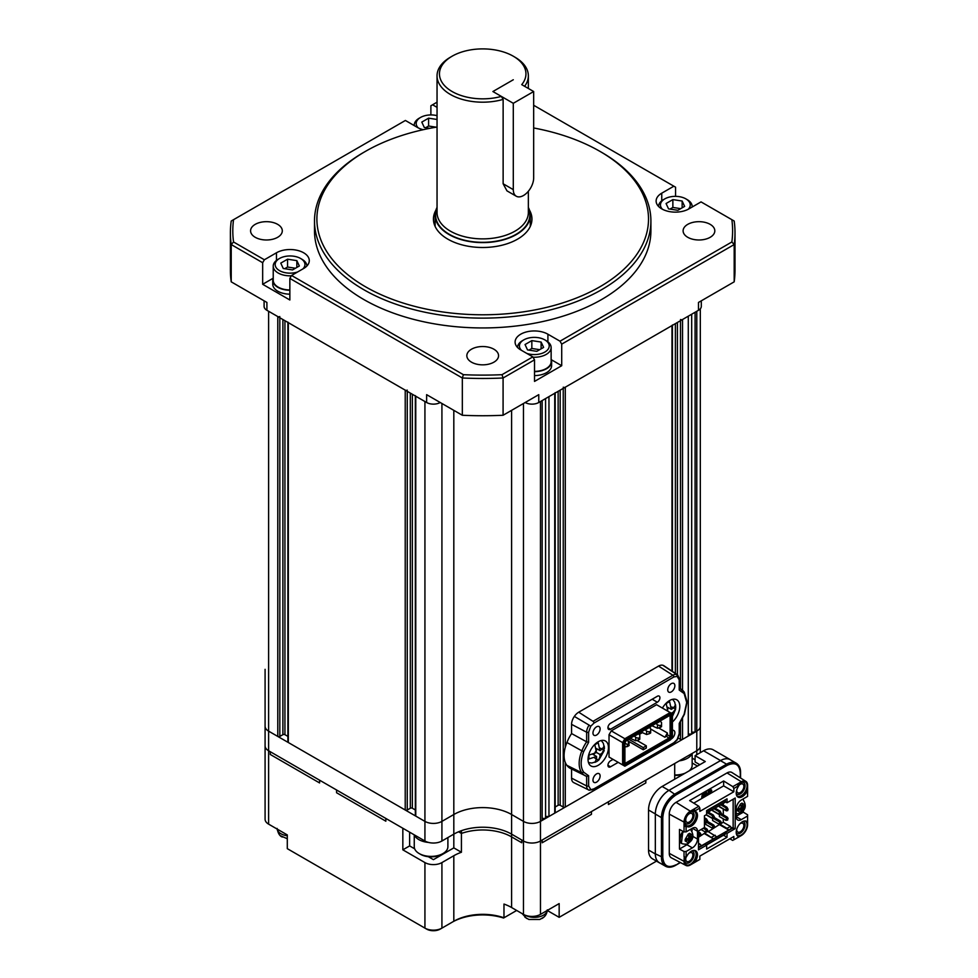 <?xml version="1.0" encoding="UTF-8"?>
<svg xmlns="http://www.w3.org/2000/svg" width="978" height="978" viewBox="0 0 978 978"><rect width="100%" height="100%" fill="white"/><g stroke="black" fill="none" stroke-linecap="round" stroke-linejoin="round"><path stroke-width="1.47" d="M265.087 669.331L265.087 726.226A12.017 6.932 0 0 0 268.608 731.141L277.789 736.434A1.443 0.831 0 0 0 279.83 736.434L282.887 734.674A1.443 0.831 180 0 1 284.928 734.674L287.899 736.385M279.83 316.566A1.443 0.831 180 0 1 277.789 316.566L268.608 311.273L268.608 731.141L424.929 821.386A12.017 6.932 0 0 0 441.922 821.386L453.816 814.515A40.844 23.582 180 0 1 511.592 814.515L523.474 821.386A12.017 6.932 0 0 0 540.467 821.386L696.788 731.141L695.089 732.119L695.089 312.251L696.788 311.273L696.788 731.141A12.017 6.932 0 0 0 700.309 726.226L700.309 752.644M407.264 390.136A1.443 0.831 180 0 1 405.222 390.136L288.327 322.654A1.443 0.831 180 0 1 287.899 322.068M287.899 322.41L287.899 741.923A1.443 0.831 0 0 0 288.327 742.522L405.222 810.004A1.443 0.831 0 0 0 407.264 810.004L410.32 808.244A1.443 0.831 180 0 1 412.361 808.244L415.332 809.955M415.332 395.98L415.332 815.505A1.443 0.831 0 0 0 415.76 816.092L424.929 821.386L424.929 401.518L415.76 396.224A1.443 0.831 180 0 1 415.332 395.638M265.087 710.541L265.087 745.847A12.017 6.932 0 0 0 268.608 750.762L424.929 841.007L424.929 821.386A12.017 6.932 0 0 0 441.922 821.386L453.816 814.515A40.844 23.582 180 0 1 511.592 814.515L523.474 821.386A12.017 6.932 0 0 0 540.467 821.386L540.467 401.518L542.167 400.54L542.167 820.408L540.467 821.386L540.467 841.007L696.788 750.762A12.017 6.932 0 0 0 700.309 745.847M545.565 398.584L545.565 818.439L542.167 818.439M555.162 392.691A1.443 0.831 180 0 1 554.746 393.278L548.964 396.616L548.964 816.483L545.565 816.483M554.746 393.278L554.746 813.146L548.964 816.483M554.746 813.146A1.443 0.831 0 0 0 555.162 812.559L555.162 393.034M555.162 807.021L558.145 805.297A1.443 0.831 180 0 1 560.186 805.297L563.242 807.07A1.443 0.831 0 0 0 565.284 807.07L671.984 745.456A1.443 0.831 0 0 0 672.399 744.869L672.399 744.05M672.399 325.002A1.443 0.831 180 0 1 671.984 325.588L565.284 387.202A1.443 0.831 180 0 1 563.242 387.202M678.304 738.121L680.48 739.38A1.443 0.831 0 0 0 682.522 739.38L688.292 736.043L688.292 316.175L682.522 319.513A1.443 0.831 180 0 1 680.48 319.513M691.69 314.219L691.69 734.075L688.292 734.075M691.69 732.119L695.089 732.119M365.466 286.75A165.808 95.722 0 0 0 599.942 286.75A165.808 95.722 0 0 0 599.942 151.37L601.641 152.348A168.204 97.115 180 0 1 650.908 221.016A168.204 97.115 180 0 1 547.069 310.735A168.204 97.115 180 0 1 363.767 289.684A168.204 97.115 180 0 1 314.5 221.016A168.204 97.115 180 0 1 363.755 152.348L365.454 151.37A165.808 95.722 0 0 0 365.466 286.75M675.553 196.346L675.553 187.177L673.854 186.199L661.751 193.179A19.218 11.1 0 0 0 656.128 201.028A19.218 11.1 0 0 0 661.751 208.876A19.218 11.1 0 0 0 688.94 208.876L701.043 201.896L731.862 219.683A249.903 144.279 0 0 1 731.862 241.982L734.185 244.561L561.714 344.134L560.015 341.188L731.862 241.982M435.124 223.461A49.255 28.435 0 0 0 434.513 224.94M435.907 210.184A49.255 28.435 0 0 0 433.437 219.06A49.255 28.435 0 0 0 447.863 239.17A49.255 28.435 0 0 0 501.555 245.331A49.255 28.435 0 0 0 531.959 219.06A49.255 28.435 0 0 0 529.501 210.184M314.5 221.016L314.5 230.832A168.204 97.115 0 0 0 363.767 299.5A168.204 97.115 0 0 0 547.069 320.552A168.204 97.115 0 0 0 650.908 230.832L650.908 221.016M471.482 362.166A15.856 9.157 180 0 1 466.836 355.686A15.856 9.157 180 0 1 476.628 347.227A15.856 9.157 180 0 1 493.914 349.219A15.856 9.157 180 0 1 498.56 355.686A15.856 9.157 180 0 1 488.768 364.146A15.856 9.157 180 0 1 471.482 362.166M687.754 237.299A15.856 9.157 180 0 1 683.109 230.832A15.856 9.157 180 0 1 692.901 222.373A15.856 9.157 180 0 1 710.175 224.353A15.856 9.157 180 0 1 714.82 230.832A15.856 9.157 180 0 1 705.028 239.292A15.856 9.157 180 0 1 687.754 237.299M255.221 237.299A15.856 9.157 180 0 1 250.576 230.832A15.856 9.157 180 0 1 260.368 222.373A15.856 9.157 180 0 1 277.654 224.353A15.856 9.157 180 0 1 282.3 230.832A15.856 9.157 180 0 1 272.507 239.292A15.856 9.157 180 0 1 255.221 237.299M437.044 102.189L430.882 105.758L430.882 114.927M731.862 219.683L734.185 221.028A252.312 145.673 180 0 1 735.004 232.788L735.004 270.075A252.312 145.673 180 0 1 734.185 281.835L698.488 302.447L698.488 310.295A9.609 5.55 0 0 0 701.299 306.371L701.299 300.821M698.488 310.295L538.768 402.508A9.609 5.55 180 0 1 525.174 402.508L525.174 402.508M440.222 402.508L440.222 402.508A9.609 5.55 180 0 1 426.628 402.508L266.908 310.295A9.609 5.55 0 0 1 264.097 306.371L264.097 300.821M266.908 310.295L266.908 302.447L231.224 281.835A252.312 145.673 180 0 1 230.392 270.075L230.392 232.788A252.312 145.673 180 0 1 231.224 221.028L233.546 219.683A249.903 144.279 0 0 0 233.546 241.982L264.366 259.769L262.666 262.715L262.666 284.292L289.855 299.989L289.855 278.412L291.554 275.466L463.401 374.684L462.325 377.985L289.855 278.412M231.224 281.835L231.224 244.561A252.312 145.673 180 0 1 230.392 232.788M735.004 232.788A252.312 145.673 180 0 1 734.185 244.561L734.185 281.835M503.083 415.259A252.312 145.673 180 0 1 462.325 415.259L462.325 377.985A252.312 145.673 180 0 0 503.083 377.985L502.007 374.684L532.827 356.884L534.526 359.831L503.083 377.985L503.083 415.259L538.768 394.66L538.768 402.508M423.156 129.719A19.218 11.1 0 0 1 417.484 127.458L405.393 120.465L233.546 219.683M673.854 186.199L533.67 105.269M291.554 275.466L303.645 268.485A19.218 11.1 0 0 0 309.28 260.637A19.218 11.1 0 0 0 297.41 250.38A19.218 11.1 0 0 0 276.456 252.789L264.366 259.769M463.401 374.684A249.903 144.279 0 0 0 502.007 374.684M560.015 341.188L547.912 334.207A19.218 11.1 0 0 0 526.959 331.799A19.218 11.1 0 0 0 515.1 342.055A19.218 11.1 0 0 0 520.724 349.904L532.827 356.884M437.044 107.36L432.582 104.78M561.714 344.134L561.714 365.711L551.274 359.696M534.526 359.831L534.526 381.408L561.714 365.711M462.325 415.259L426.628 394.66L426.628 402.508M262.666 262.715L231.224 244.561L233.546 241.982M601.641 152.348L599.942 151.37A165.808 95.722 0 0 0 533.67 127.971M437.044 127.03A165.808 95.722 0 0 0 365.454 151.37M530.895 224.94A49.255 28.435 0 0 0 530.284 223.461M273.094 278.265L262.666 284.292M265.087 726.226A12.017 6.932 0 0 0 268.608 731.141L268.608 750.762L270.307 751.74L270.307 754.49L319.586 782.938L319.586 780.187L336.579 789.992L336.579 792.742L385.845 821.19L385.845 818.439L402.838 828.256L402.838 849.833L424.929 862.584A12.017 6.932 0 0 0 441.922 862.584L453.816 855.726A40.844 23.582 180 0 1 461.42 852.266L461.42 833.427A40.844 23.582 180 0 1 511.592 836.887L521.775 842.767L521.775 840.029L523.474 841.007A12.017 6.932 0 0 0 540.467 841.007L542.167 840.029L542.167 842.767L591.445 814.319L591.445 811.581L608.438 801.764L608.438 804.515L645.822 782.938L645.822 780.187L674.698 763.512L674.698 779.209L705.285 761.544L695.089 755.664L695.089 761.972L699.82 764.698M424.929 841.007A12.017 6.932 0 0 0 441.922 841.007L453.816 834.136A40.844 23.582 180 0 1 511.592 834.136L523.474 841.007A12.017 6.932 0 0 0 540.467 841.007L540.467 914.381A12.017 6.932 180 0 1 523.474 914.381L511.592 907.523A40.844 23.582 0 0 0 503.976 904.063L503.976 917.792L516.677 910.457M696.788 754.686L696.788 731.141A12.017 6.932 0 0 0 700.309 726.226L700.309 308.828M688.243 209.255A14.902 8.606 0 0 0 685.884 198.876L687.241 199.659A16.822 9.707 180 0 1 692.167 206.517A16.822 9.707 180 0 1 692.143 207.03M687.241 199.659L685.884 198.876A14.902 8.606 0 0 0 664.808 198.876A14.902 8.606 0 0 0 662.448 209.255M682.143 201.028L684.637 206.395L677.84 210.307L668.549 208.876L666.067 203.522L672.864 199.598L682.143 201.028L682.143 207.825M658.524 206.407A16.822 9.707 180 0 1 663.451 199.659L664.808 198.876M669.991 209.096L672.864 207.446L672.864 199.598M672.864 207.446L680.712 208.656M302.899 268.913A14.902 8.606 0 0 0 300.588 258.473A14.902 8.606 0 0 0 279.525 258.473A14.902 8.606 0 0 0 279.525 270.637A14.902 8.606 0 0 0 297.593 271.97M301.945 259.256L300.588 258.473L301.945 259.256A16.822 9.707 180 0 1 306.872 266.004M291.346 275.808A16.822 9.707 180 0 1 278.155 272.996A16.822 9.707 180 0 1 273.229 266.126A16.822 9.707 180 0 1 278.155 259.256L279.525 258.473M273.229 266.126L273.229 280.258A16.822 9.707 0 0 0 278.155 287.116A16.822 9.707 0 0 0 289.855 289.965M296.847 260.637L299.341 265.992L292.544 269.916L283.253 268.485L280.772 263.119L287.569 259.194L296.847 260.637L296.847 267.434M284.696 268.705L287.569 267.043L287.569 259.194M287.569 267.043L295.417 268.253M289.855 294.17A17.298 9.988 180 0 1 277.825 291.236A17.298 9.988 180 0 1 272.752 284.182L272.752 280.258A17.298 9.988 180 0 1 273.229 277.911M289.855 290.246A17.298 9.988 180 0 1 277.825 287.312A17.298 9.988 180 0 1 272.752 280.258M437.044 115.648A14.902 8.606 0 0 0 420.552 117.446A14.902 8.606 0 0 0 418.181 127.837M429.88 128.326L424.281 127.458L421.799 122.091L428.596 118.167L437.044 119.475M414.281 125.6A16.822 9.707 180 0 1 414.256 125.098A16.822 9.707 180 0 1 419.183 118.228L420.552 117.446M425.723 127.678L428.596 126.015L428.596 118.167M428.596 126.015L436.139 127.189M526.775 353.4A14.902 8.606 0 0 0 546.103 351.236A14.902 8.606 0 0 0 544.856 339.892L546.213 340.686A16.822 9.707 180 0 1 551.14 347.545A16.822 9.707 180 0 1 533.022 357.227M534.526 371.383A16.822 9.707 0 0 0 551.14 361.677L551.14 347.545M546.213 340.686L544.856 339.892A14.902 8.606 0 0 0 523.78 339.892A14.902 8.606 0 0 0 521.47 350.332M541.115 342.055L543.609 347.41L536.812 351.334L527.521 349.904L525.039 344.537L531.836 340.613L541.115 342.055L541.115 348.853M517.496 347.434A16.822 9.707 180 0 1 522.423 340.686L523.78 339.892M528.964 350.124L531.836 348.461L531.836 340.613M531.836 348.461L539.685 349.684M551.14 359.342A17.298 9.988 180 0 1 551.616 361.677L551.616 365.601A17.298 9.988 180 0 1 534.526 375.589M551.616 361.677A17.298 9.988 180 0 1 534.526 371.664M442.973 853.549L441.616 854.332A14.902 8.606 180 0 1 435.516 856.459A14.902 8.606 180 0 1 420.552 854.332L419.183 853.549A16.822 9.707 0 0 0 436.09 855.946A16.822 9.707 0 0 0 442.973 853.549A16.822 9.707 0 0 0 447.9 846.679L447.9 837.559M414.256 834.894L414.256 846.679A16.822 9.707 0 0 0 419.183 853.549M414.244 834.833A17.298 9.988 0 0 0 428.498 842.425M684.062 773.806A14.902 8.606 180 0 1 679.783 775.041A14.902 8.606 180 0 1 674.698 775.42M674.698 774.955A16.822 9.707 0 0 0 680.358 774.527A16.822 9.707 0 0 0 685.309 773.085M688.903 771.006A16.822 9.707 0 0 0 692.167 765.261L692.167 753.463M679.307 760.86A17.298 9.988 0 0 0 680.505 760.664A17.298 9.988 0 0 0 692.192 753.415M670.932 739.172A5.049 2.91 120 0 0 674.869 732.803A5.049 2.91 120 0 0 673.83 730.493A5.049 2.91 120 0 0 672.412 730.309M592.974 732.999A5.049 2.91 120 0 0 594.025 735.309A5.049 2.91 120 0 0 597.913 733.952A5.049 2.91 120 0 0 600.113 728.879A5.049 2.91 120 0 0 599.062 726.568A5.049 2.91 120 0 0 595.174 727.925A5.049 2.91 120 0 0 592.974 732.999M592.974 780.089A5.049 2.91 120 0 0 594.013 782.4A5.049 2.91 120 0 0 597.913 781.043A5.049 2.91 120 0 0 600.113 775.97A5.049 2.91 120 0 0 599.062 773.659A5.049 2.91 120 0 0 595.174 775.004A5.049 2.91 120 0 0 592.974 780.089M667.73 689.832A5.049 2.91 120 0 0 668.781 692.143A5.049 2.91 120 0 0 672.668 690.798A5.049 2.91 120 0 0 674.869 685.712A5.049 2.91 120 0 0 673.83 683.402A5.049 2.91 120 0 0 669.942 684.759A5.049 2.91 120 0 0 667.73 689.832M593.988 723.072A1.443 0.831 -120 0 0 593.023 721.336L672.888 675.236A1.443 0.831 60 0 1 673.854 676.972L593.988 723.072L590.7 726.275L588.622 732.18L588.622 742.363L583.719 751.52C580.321 760.407 580.321 767.314 583.719 772.241L588.622 775.737L588.622 785.933A1.443 0.831 180 0 1 586.641 785.957A8.545 4.939 120 0 0 588.573 789.967A8.545 4.939 120 0 0 589.123 790.175L593.695 789.49A1.443 0.831 -120 0 0 593.988 788.83L673.854 742.73L677.143 739.527L679.221 733.634L679.221 723.439L684.123 714.282L686.69 702.436L684.123 693.561L679.221 690.065L679.221 679.869A1.443 0.831 0 0 0 679.637 679.282L677.656 674.906A8.545 4.939 120 0 0 676.788 674.514A9.034 5.208 120 0 0 672.888 675.236L658.561 666.091L578.707 712.204A10.098 5.831 -60 0 0 574.355 716.422A9.609 5.55 120 0 0 571.568 724.368L571.568 733.561A27.873 16.088 120 0 0 566.922 742.51A26.43 15.257 120 0 0 564.086 755.566A26.43 15.257 120 0 0 566.922 765.346L581.886 772.791A26.809 15.477 120 0 0 585.394 775.847A26.809 15.477 120 0 0 586.641 776.349L570.553 768.5A27.873 16.088 120 0 1 566.922 765.346M608.438 747.62A14.413 8.325 -60 0 1 602.142 762.131A14.413 8.325 -60 0 1 591.03 765.994A14.413 8.325 -60 0 1 588.047 759.393A14.413 8.325 -60 0 1 594.343 744.881A14.413 8.325 -60 0 1 605.455 741.018A14.413 8.325 -60 0 1 608.438 747.62M662.424 708.084A14.413 8.325 -60 0 1 676.813 699.82A14.413 8.325 -60 0 1 679.796 706.422A14.413 8.325 -60 0 1 672.412 721.996M613.047 759.368L610.504 760.835A3.643 2.103 120 0 0 607.937 765.297A3.643 2.103 120 0 0 608.683 766.972A3.643 2.103 120 0 0 610.504 766.789L607.937 765.297M652.179 699.246L657.338 702.216A3.643 2.103 -60 0 0 659.722 699.001A3.643 2.103 -60 0 0 659.16 696.091A3.643 2.103 -60 0 0 657.338 696.263L610.504 723.304A3.643 2.103 120 0 0 607.937 727.766A3.643 2.103 120 0 0 608.683 729.429A3.643 2.103 120 0 0 610.504 729.258L607.937 727.766M628.658 739.185L643.267 747.62L646.324 745.847L636.947 740.432M658.573 727.913L667.399 733.011L667.399 734.82L670.113 736.385L670.113 716.275L669.221 715.762L670.187 715.199L626.201 740.59L624.918 742.828L624.918 763.586L626.201 764.331L670.187 738.94L671.47 736.715L671.47 715.945L669.221 715.762M667.399 734.82L664.942 737.265L650.676 729.026M667.399 733.011L664.942 737.265M649.93 727.95L650.847 726.373M646.324 745.847L646.324 748.011L643.267 749.771L628.267 741.116M643.267 747.62L643.267 749.771M627.974 740.383L627.974 739.576M671.47 736.715L670.113 736.385L669.221 737.925L625.81 762.999L624.918 762.485M670.187 738.94L666.507 736.361M642.265 732.693L639.233 734.441M671.47 715.945L670.187 715.199M625.81 762.999L626.201 764.331M625.822 739.735L624.856 738.72L622.619 742.595L623.988 742.913L625.822 739.735L670.578 713.903L672.412 714.967L672.412 713.854L670.174 712.559L670.578 713.903M623.988 764.576L622.619 764.906L624.856 766.19L625.822 765.64L623.988 764.576L623.988 742.913M625.822 765.64L670.566 739.796L672.412 736.617L672.412 714.967M609.025 734.747L622.619 742.595L622.619 764.906L609.025 757.058L609.025 734.747L611.262 730.872L656.58 704.71L670.174 712.559L624.856 738.72L611.262 730.872M611.262 758.341L609.025 757.058M658.561 666.091A10.098 5.831 -60 0 1 662.913 665.297L676.788 674.514L677.143 676.373L673.854 676.972M590.7 726.275L589.123 725.126A8.545 4.939 120 0 0 586.641 732.204A1.443 0.831 0 0 0 588.622 732.18M589.269 790.224L573.731 782.62A9.609 5.55 120 0 1 571.568 778.121L586.641 785.957L586.641 776.361L588.622 775.737M589.123 790.175L593.988 788.83M657.338 702.216L610.504 729.258M618.206 762.351L610.504 766.789M684.123 693.561L684.025 691.898A26.809 15.477 120 0 0 681.507 689.417A26.809 15.477 120 0 0 679.637 688.463M679.637 688.17L684.025 691.898M679.27 688.341L679.221 690.065M679.221 679.869L677.143 676.373M574.355 716.422L589.123 725.126M588.622 742.363L586.641 741.813L586.641 732.204L571.568 724.368M583.719 751.52L581.886 750.86A25.367 14.646 120 0 0 579.159 763.402A25.367 14.646 120 0 0 581.886 772.791L583.719 772.241M588.622 785.933L590.7 789.429M677.656 674.906L663.879 665.725A9.609 5.55 120 0 0 662.913 665.297M571.568 733.561L586.641 741.813A26.809 15.477 120 0 0 581.886 750.86L566.922 742.51M571.568 769.001L571.568 778.121M660.101 721.018L661.556 722.546L661.556 724.894L660.187 725.688L657.473 724.894L657.473 728.231L660.187 727.449L660.187 725.688M651.947 725.737L657.473 728.231M656.03 723.378L657.473 724.894M660.358 721.165L656.287 723.524M660.187 727.449L661.556 726.666L661.556 724.894M626.018 740.933L627.888 740.175L629.16 745.517L627.301 746.593L627.301 744.441L624.918 743.133M629.16 743.353L627.301 744.441M624.918 746.899L627.301 746.593M649.233 727.302L650.676 728.818L650.676 731.177L649.319 731.96L646.592 731.177L646.592 734.515L649.319 733.72L649.319 731.96M641.079 732.009L646.592 734.515M645.15 729.649L646.592 731.177M649.49 727.449L645.407 729.808M649.319 733.72L650.676 732.938L650.676 731.177M638.353 733.573L639.795 735.101L639.795 737.449L638.438 738.243L635.724 737.449L635.724 740.786L638.438 740.004L638.438 738.243M630.199 738.292L635.724 740.786M634.282 735.933L635.724 737.449M638.61 733.72L634.539 736.079M638.438 740.004L639.795 739.221L639.795 737.449M671.348 713.243L673.329 712.07L675.615 708.793L675.578 704.894L673.292 708.17L671.287 709.343L669.575 701.568L666.177 703.561L667.888 711.238M672.412 716.471L675.578 709.356L673.866 707.791M667.668 707.265L671.287 709.343M596.861 761.446L598.365 760.334L599.979 756.764L599.954 754.454L601.971 753.268L604.428 748.402L604.221 746.092L601.935 749.368L599.917 750.554L598.218 742.767L594.82 744.771L596.519 752.547L588.927 755.102L588.964 759.001L596.556 756.459L596.58 758.757L594.966 762.339L596.935 761.397L591.91 763.011L588.499 762.608M596.568 759.295L598.842 760.016L604.221 750.566L602.509 748.989M596.299 748.463L599.917 750.554M596.519 752.473L599.954 754.454M593.047 754.429L596.556 756.459M533.67 91.529L513.291 103.301L513.291 189.634A14.413 8.325 120 0 0 516.274 196.223A14.413 8.325 120 0 0 523.474 195.514A14.413 8.325 120 0 0 533.67 177.862L533.67 91.529L521.726 84.634A43.252 24.976 0 0 0 513.291 56.211A43.252 24.976 0 0 0 452.117 56.211L450.418 57.201A45.66 26.357 0 0 0 437.044 75.832L437.044 212.532A45.66 26.357 0 0 0 447.007 228.962A45.66 26.357 0 0 0 450.418 231.163A45.66 26.357 0 0 0 518.389 228.962A45.66 26.357 0 0 0 528.352 212.532L528.352 191.26M437.044 75.832A45.66 26.357 0 0 0 450.418 94.475A45.66 26.357 0 0 0 503.132 99.401L503.132 183.766L506.959 190.857L516.274 196.223M437.044 207.409A47.58 27.47 0 0 0 435.124 215.136A47.58 27.47 0 0 0 449.061 234.561A47.58 27.47 0 0 0 500.907 240.515A47.58 27.47 0 0 0 530.284 215.136A47.58 27.47 0 0 0 528.352 207.409M452.117 56.211A43.252 24.976 0 0 0 452.117 91.529A43.252 24.976 0 0 0 501.347 96.406L503.132 99.401M514.99 57.201L513.291 56.211L514.978 57.201A45.66 26.357 0 0 0 514.978 57.201A45.66 26.357 0 0 1 528.352 75.832A45.66 26.357 0 0 1 524.611 86.296M513.291 103.301L492.9 91.529L513.291 79.756L492.9 91.529L501.347 96.406M270.307 751.74L319.586 780.187L319.586 782.938L270.307 754.49L270.307 751.74M336.579 789.992L385.845 818.439L385.845 821.19L336.579 792.742L336.579 789.992M511.592 410.344L511.592 834.136A40.844 23.582 180 0 0 461.42 830.689L461.42 833.427L458.572 831.789L461.42 833.427A40.844 23.582 180 0 1 511.592 836.887L521.775 842.767L521.775 840.029L511.592 834.136L511.592 907.523M542.167 840.029L591.445 811.581L591.445 814.319L542.167 842.767L542.167 840.029M608.438 801.764L645.822 780.187L645.822 782.938L608.438 804.515L608.438 801.764M730.969 760.15A19.218 11.1 120 0 0 730.187 759.613L713.194 749.808A19.218 11.1 120 0 0 703.585 750.762L695.089 755.664M268.608 824.136A12.017 6.932 180 0 1 265.087 819.234L265.087 745.847A12.017 6.932 0 0 0 268.608 750.762L268.608 824.136L287.3 834.931L287.3 848.659L424.929 928.122A12.017 6.932 0 0 0 441.922 928.122L453.816 921.252A40.844 23.582 180 0 1 503.976 917.792L503.584 918.024A43.252 24.976 0 0 0 452.117 922.23L453.816 921.252L453.816 855.726M428.327 856.704L433.425 859.65L453.816 847.877L453.816 410.344M441.922 862.584L441.922 928.122L440.222 929.1A9.609 5.55 180 0 1 426.628 929.1L424.929 928.122L424.929 862.584M540.467 914.381L559.159 903.599L559.159 917.327L656.495 861.129M730.187 759.613A19.218 11.1 120 0 0 720.578 760.566L668.928 790.383A19.218 11.1 120 0 0 655.333 813.928L655.333 853.953A19.218 11.1 120 0 0 659.319 862.755L652.522 858.831A19.218 11.1 -60 0 1 648.536 850.029L648.536 810.004A19.218 11.1 -60 0 1 662.13 786.459L674.698 779.209M659.319 862.755A19.218 11.1 120 0 0 660.162 863.171M525.357 915.274A12.971 7.494 0 0 0 538.927 916.863A12.971 7.494 0 0 0 547.252 910.469L559.159 917.327M414.672 848.818L409.635 845.909L409.635 832.18M453.816 847.877L461.42 852.266M409.635 845.909L402.838 849.833M689.319 821.972A5.049 2.91 120 0 0 692.607 817.535A5.049 2.91 120 0 0 691.837 813.488A5.049 2.91 120 0 0 689.319 813.733A5.049 2.91 120 0 0 686.018 818.183A5.049 2.91 120 0 0 686.788 822.229A5.049 2.91 120 0 0 689.319 821.972M736.752 789.918A5.049 2.91 120 0 0 737.767 792.791A5.049 2.91 120 0 0 740.285 792.547A5.049 2.91 120 0 0 743.586 788.097A5.049 2.91 120 0 0 742.815 784.063A5.049 2.91 120 0 0 740.285 784.307A5.049 2.91 120 0 0 738.867 785.468M686.043 857.351A5.049 2.91 120 0 0 686.788 861.471A5.049 2.91 120 0 0 689.319 861.215A5.049 2.91 120 0 0 692.607 856.765A5.049 2.91 120 0 0 691.837 852.73A5.049 2.91 120 0 0 689.319 852.975A5.049 2.91 120 0 0 688.83 853.293M736.752 829.161A5.049 2.91 120 0 0 737.767 832.034A5.049 2.91 120 0 0 740.285 831.789A5.049 2.91 120 0 0 743.586 827.339A5.049 2.91 120 0 0 742.815 823.293A5.049 2.91 120 0 0 740.285 823.549A5.049 2.91 120 0 0 739.808 823.855M737.522 796.752A8.655 5 120 0 0 745.627 791.508L746.923 789.601L747.608 789.992L747.571 796.385L747.583 790.028M746.923 789.601L747.608 789.992M738.561 784.723A8.166 4.719 -60 0 1 741.312 782.339L741.312 782.339A8.166 4.719 -60 0 1 747.082 785.676A8.166 4.719 -60 0 1 741.312 795.689A8.166 4.719 -60 0 1 736.764 795.762M736.226 793.635A6.724 3.888 120 0 0 740.285 793.916A6.724 3.888 120 0 0 745.04 785.97A6.724 3.888 120 0 0 740.774 782.681M690.334 811.777L690.334 811.777A8.166 4.719 -60 0 1 696.116 815.114A8.166 4.719 -60 0 1 690.334 825.114A8.166 4.719 -60 0 1 684.551 821.777A8.166 4.719 -60 0 1 690.334 811.777L690.334 811.777M684.576 821.153A6.724 3.888 120 0 0 689.319 823.354A6.724 3.888 120 0 0 694.062 815.395A6.724 3.888 120 0 0 689.796 812.107M692.925 836.422L697.473 839.051A7.213 4.156 -60 0 1 692.375 847.877L686.116 851.496L686.116 857.327L687.033 855.774A8.655 5 -60 0 1 691.348 851.215A8.655 5 -60 0 1 695.676 850.787A8.655 5 -60 0 1 695.676 860.774L694.906 862.119L693.842 861.594L694.661 860.188A8.655 5 120 0 0 695.138 850.542M693.903 850.383A8.166 4.719 -60 0 1 695.798 856.716A8.166 4.719 -60 0 1 690.334 864.356A8.166 4.719 -60 0 1 684.551 861.019A8.166 4.719 -60 0 1 685.248 857.449M684.576 860.383A6.724 3.888 120 0 0 689.319 862.584A6.724 3.888 120 0 0 693.891 855.933A6.724 3.888 120 0 0 691.788 850.97M694.906 862.119L699.845 859.417L699.845 856.117L733.83 836.496L733.83 839.809L738.891 836.887L737.999 836.337A8.655 5 -60 0 1 736.678 829.405A8.655 5 -60 0 1 742.326 821.777A8.655 5 -60 0 1 746.654 821.349L747.424 821.801M747.571 816.007L747.571 821.85L747.608 814.808L747.571 816.007L741.312 819.625A7.213 4.156 -60 0 1 737.705 819.98A7.213 4.156 -60 0 1 736.214 816.679L736.214 808.83A7.213 4.156 -60 0 1 741.312 800.004L747.571 796.385M744.881 820.945A8.166 4.719 -60 0 1 746.764 827.29A8.166 4.719 -60 0 1 741.312 834.931A8.166 4.719 -60 0 1 736.764 835.004M736.226 832.877A6.724 3.888 120 0 0 740.285 833.158A6.724 3.888 120 0 0 744.869 826.508A6.724 3.888 120 0 0 742.767 821.544M743.341 798.83L743.341 799.576M743.341 810.481L743.341 812.168L747.608 814.808M736.214 816.288L743.341 812.168M702.461 795.09L702.277 794.087L704.783 793.036L702.62 794.283L702.461 795.09L703.903 794.246L702.326 795.725L702.18 796.447L703.622 795.615L701.886 797.865L704.05 796.618L704.783 793.036M702.18 796.447L701.984 795.53L703.463 794.503M701.886 797.865L701.715 796.862L703.194 795.86M704.307 795.371L706.189 791.825L704.27 796.483L706.617 795.126L706.788 794.332L705.969 794.796L706.532 792.021M706.055 794.356L706.788 794.332M708.243 791.031L710.908 789.503L708.243 791.031L708.243 791.935L710.908 790.395L710.908 789.503M707.717 793.598L707.717 794.491L710.383 792.95L710.383 792.058L707.387 793.402L707.387 794.295L707.387 793.402L711.691 791.068L711.691 790.175L708.414 792.437M710.052 791.862L710.052 792.755M708.683 792.412L708.683 791.52L708.683 792.412M711.202 790.065L711.361 790.872L711.691 790.175M693.757 803.134L723.634 785.872L723.634 780.982L732.815 786.642L733.83 788.451L733.83 791.764L699.845 811.385L699.845 808.072L694.796 810.994L695.676 811.544A8.655 5 -60 0 1 695.676 821.532A8.655 5 -60 0 1 687.033 826.52L685.199 825.469L684.038 826.691L684.038 822.082A8.912 5.147 -60 0 1 690.334 811.178L694.331 808.867L694.796 810.994M699.845 808.072L698.83 806.263L689.649 800.603L723.634 780.982M740.285 777.816L740.285 772.865C739.466 764.258 735.126 761.74 727.253 765.346L675.835 795.028L669.038 790.322A19.389 11.198 120 0 0 655.333 814.075L661.446 817.596L661.446 857.351A19.389 11.198 120 0 0 665.468 866.227C668.402 867.792 671.788 867.486 675.639 865.31L680.126 862.4M669.038 790.322L720.456 760.639L726.581 764.173L675.162 793.855A19.389 11.198 120 0 0 661.446 817.596L662.803 817.596L662.803 857.351C663.622 865.97 667.974 868.476 675.835 864.87M740.285 772.865L740.566 772.473C740.603 768.219 739.172 765.126 736.275 763.207L730.15 759.674A19.389 11.198 120 0 0 720.456 760.639M662.803 857.351L655.333 853.818A19.389 11.198 120 0 0 659.343 862.694L665.468 866.227M655.333 853.818L655.333 814.075M725.334 799.808L725.334 801.764L727.033 802.755L735.187 798.036L735.187 828.647L731.189 827.51M735.187 828.647L727.033 833.354L727.033 837.278L706.642 849.051L706.642 845.126L698.488 849.833L698.488 831.007L704.441 827.571L704.441 815.799L706.642 814.515L706.642 810.591L727.033 798.83L727.033 802.755M733.145 799.222L733.145 828.647M686.25 826.08L685.199 825.469M689.82 842.034L686.935 844.735L679.465 849.051L679.465 829.43L684.038 831.887L684.038 826.691L686.116 826.031L686.116 831.875L692.375 828.256A7.213 4.156 -60 0 1 695.981 827.901A7.213 4.156 -60 0 1 697.473 831.202L692.375 828.256M697.473 839.051L697.473 831.202M746.446 790.102L747.571 790.554M747.424 790.762L746.654 792.107A8.655 5 -60 0 1 737.999 797.094A8.655 5 -60 0 1 737.999 787.107L738.891 785.542L733.83 788.451M706.642 845.126L704.942 844.148L698.488 847.877M727.033 833.354L725.334 832.376L724.832 834.442M727.033 837.278L723.475 835.224M747.608 820.151L747.608 824.613A8.912 5.147 -60 0 1 741.312 835.53L737.436 837.767M747.608 789.869L747.608 785.383A8.912 5.147 -60 0 0 745.872 781.373L731.96 772.522A9.609 5.55 -60 0 0 727.033 772.926L676.067 802.351L690.334 811.178M733.83 839.809L738.891 836.887M732.815 840.432L729.808 838.818M694.331 862.657L693.842 861.594L694.331 862.657L699.845 859.417M694.221 862.706L690.334 864.955A8.912 5.147 -60 0 1 685.994 865.457A8.912 5.147 -60 0 1 684.038 861.325L684.245 857.156M686.116 851.496L684.038 851.508L684.038 856.716L686.116 857.327M684.038 851.508L679.465 849.051M692.033 828.452L692.033 831.019M684.038 831.887L686.116 831.875M685.994 865.457L671.373 857.828A9.609 5.55 -60 0 1 669.27 853.366L669.27 814.124A9.609 5.55 -60 0 1 676.067 802.351M686.018 825.945A8.655 5 120 0 0 694.661 820.933A8.655 5 120 0 0 694.661 810.958L693.842 810.481L694.331 808.867L698.83 806.263M695.676 811.544L694.661 810.958M693.842 810.481L694.906 811.092L693.842 810.481M733.83 791.764L723.634 785.872M732.815 786.642L737.314 784.05L737.791 785.114L737.314 784.05L741.312 781.74A8.912 5.147 -60 0 1 745.872 781.373M738.891 785.542L737.815 784.014M675.835 795.028C667.974 800.517 663.622 808.036 662.803 817.596M725.334 832.376L732.131 828.452L731.238 827.938M707.669 831.3L716.837 836.887L730.603 828.941L731.238 827.877L730.432 826.386L723.292 822.266L723.292 818.843M723.292 814.87L723.292 809.075M723.292 805.102L723.292 803.341M719.392 814.662L719.392 816.581L725.908 820.346L726.556 817.987L727.546 817.425L726.556 817.987L727.718 820.016L727.718 818.843M719.392 805.591L719.894 806.874M712.595 818.586L712.595 820.505L719.111 824.271L719.759 821.911L720.749 821.349L719.759 821.911L720.92 823.941L720.92 822.767M705.798 822.51L705.798 824.43L712.314 828.195L712.974 825.835L713.952 825.273L712.974 825.835L714.123 827.865L714.123 826.691M712.595 809.515L713.096 810.799M706.287 814.723L712.901 818.525L712.314 815.628L707.155 812.657M698.488 837.278L706.495 831.972M708.598 831.447L719.894 824.234L727.033 828.354L730.432 826.386M723.292 822.266L721.263 823.452M726.495 820.285L727.718 820.016M728.06 818.647L727.546 817.425M725.908 807.791L726.923 807.192L728.06 809.222L727.718 810.603L726.556 810.86L727.546 810.285L726.556 810.86L725.908 807.791L720.749 804.808M726.923 807.192L721.764 804.222M727.718 809.417L726.495 808.513M727.718 810.603L728.06 809.222M719.698 824.21L720.92 823.941M721.263 822.559L720.749 821.349M712.901 828.134L714.123 827.865M714.466 826.483L713.952 825.273M701.043 829.527L705.517 832.119L706.177 829.76L707.155 829.197L706.177 829.76L707.326 831.789L707.326 830.603M706.104 832.058L707.326 831.789M707.669 830.408L707.155 829.197M698.488 835.909L699.307 835.982L699.38 833.684L700.358 833.122L699.38 833.684L700.529 835.713L700.529 834.527M699.307 835.982L700.529 835.713M700.871 834.332L700.358 833.122M719.111 811.716L720.126 811.117L721.263 813.146L720.92 814.515L719.759 814.784L720.749 814.209L719.759 814.784L719.111 811.716L713.952 808.733M720.126 811.117L714.967 808.146M720.92 813.341L719.698 812.437M720.92 814.515L721.263 813.146M712.314 815.628L713.329 815.041L714.466 817.07L714.123 818.439L712.901 818.525M713.329 815.041L708.17 812.07M714.123 817.266L712.901 816.361M714.123 818.439L714.466 817.07M705.517 819.552L706.532 818.965L707.669 820.994L707.326 822.364L706.177 822.632L707.155 822.058L706.177 822.632L706.104 820.285L704.441 818.941M706.532 818.965L704.441 817.755M707.326 821.19L706.104 820.285M707.326 822.364L707.669 820.994M698.488 844.833L699.845 844.051L701.544 845.713L698.488 847.034M698.488 843.268L699.845 844.051M716.837 836.887L713.439 838.855L704.612 833.06M701.544 845.713L713.439 838.855L704.612 833.745M727.033 828.354L728.732 830.016L719.894 824.919M715.138 835.224L711.74 837.18M706.642 812.95L725.676 801.96M679.661 839.32L682.974 831.324M689.6 841.96L688.243 842.743L685.187 840.97L685.187 839.405L688.243 834.112L689.6 833.329L692.656 835.09L692.656 836.655L689.6 841.96L688.756 841.007M689.624 833.415L690.896 836.826L692.62 835.151M688.585 835.481L690.896 836.826M685.272 839.381L688.182 838.39L688.854 837.217L688.267 834.21M688.267 842.681L688.854 840.359L688.182 839.955L685.272 840.958M688.854 840.359L686.544 839.014M688.402 842.315L689.319 841.789M692.62 836.716L690.896 838.39L689.624 841.899M691.422 836.398L692.656 836.655M692.375 836.496L692.375 835.444M741.935 811.74L740.578 812.522L737.51 810.762L737.51 809.197L740.578 803.892L741.935 803.109L744.991 804.87L744.991 806.447L741.935 811.74L741.092 810.799M741.96 803.207L743.231 806.605L744.943 804.931M740.921 805.273L743.231 806.605M737.608 809.173L740.517 808.183L741.19 806.997L740.603 803.989M740.603 812.461L741.19 810.139L740.517 809.747L737.608 810.738M741.19 810.139L738.879 808.806M740.737 812.107L741.642 811.581M744.943 806.495L743.231 808.183L741.96 811.679M743.745 806.19L744.991 806.447M744.71 806.275L744.71 805.236M287.3 838.745L280.71 835.848M543.67 917.266L539.758 919.479L528.89 919.479L524.978 917.266M277.789 316.566L277.789 736.434M279.83 317.74L279.83 736.434M282.887 319.513L282.887 734.674M284.928 320.686L284.928 734.674M288.327 322.654L288.327 742.522M405.222 390.136L405.222 810.004M407.264 391.322L407.264 810.004M410.32 393.083L410.32 808.244M412.361 394.268L412.361 808.244M415.76 396.224L415.76 816.092M441.922 403.486L441.922 841.007M523.474 403.486L523.474 914.381M558.145 391.322L558.145 805.297M560.186 390.136L560.186 805.297M563.242 388.376L563.242 807.07M565.284 387.202L565.284 747.302M565.284 762.449L565.284 807.07M671.984 325.588L671.984 671.128M671.984 744.295L671.984 745.456M675.382 323.632L675.382 673.39M677.424 322.459L677.424 674.747M680.48 320.686L680.48 688.732M680.48 722.033L680.48 739.38M682.522 319.513L682.522 690.187M682.522 718.488L682.522 739.38M661.751 200.808L661.751 193.179M547.912 341.823L547.912 334.207M276.456 260.405L276.456 252.789M673.854 742.73A1.443 0.831 60 0 1 673.549 743.39L677.302 739.784L679.637 733.048A1.443 0.831 180 0 1 679.221 733.634M578.707 712.204L593.023 721.336M673.292 708.17A5.77 3.325 120 0 0 671.263 707.045M672.412 714.099A5.77 3.325 120 0 0 673.329 712.07M667.864 709.038A5.77 3.325 120 0 0 666.751 710.59M601.935 749.368A5.77 3.325 120 0 0 599.905 748.243M599.979 756.764A5.77 3.325 120 0 0 601.971 753.268M594.551 757.632A5.77 3.325 120 0 0 596.58 758.757M596.507 750.248A5.77 3.325 120 0 0 594.514 753.732M437.044 208.461A47.103 27.188 0 0 0 449.403 234.365A47.103 27.188 0 0 0 505.968 238.779A47.103 27.188 0 0 0 528.352 208.461M513.291 189.634L503.132 183.766M648.536 810.004L655.333 813.928M662.13 786.459L668.928 790.383M648.536 850.029L655.333 853.953M703.585 750.762L720.578 760.566M697.473 766.055L692.167 762.999M440.222 929.1L441.922 928.122M741.312 819.625L736.214 816.679M695.676 860.774L694.661 860.188M692.375 847.877L686.935 844.735M669.27 814.124L684.038 822.082M669.27 853.366L684.038 861.325M741.312 781.74L727.033 772.926M746.654 792.107L745.627 791.508M727.253 765.346L726.581 764.173A19.389 11.198 120 0 1 736.275 763.207M720.431 814.625L726.495 818.134M719.392 806.581L726.495 810.676M713.634 818.549L719.698 822.058M706.837 822.474L712.901 825.982M703.243 828.256L706.104 829.906M698.488 833.354L699.307 833.831M712.595 810.493L719.698 814.601M704.441 821.483L706.104 822.449M706.14 844.833L725.334 833.745M725.334 800.395L706.642 811.19M681.544 843.427A8.362 4.829 -60 0 1 681.397 843.354A8.362 4.829 -60 0 1 683.06 831.373A8.362 4.829 -60 0 0 679.686 839.54A8.362 4.829 -60 0 0 681.69 843.501A8.362 4.829 -60 0 0 681.947 843.598M690.468 829.356A8.301 4.792 -60 0 1 690.48 829.368L690.468 829.356C694.368 835.261 693.61 839.894 688.182 843.256C687.326 844.271 685.321 844.43 682.192 843.721A8.301 4.792 -60 0 1 680.211 839.784A8.301 4.792 -60 0 1 683.61 831.667M688.182 838.39L690.223 839.564M690.896 838.39L688.854 837.217M742.803 799.136A8.301 4.792 -60 0 1 742.815 799.148L742.803 799.136C746.703 805.053 745.933 809.686 740.517 813.048L736.214 813.977M740.517 808.183L742.559 809.356M743.231 808.183L741.19 806.997M277.129 829.051A12.971 7.494 0 0 0 280.882 833.733A12.971 7.494 0 0 0 287.3 835.75M672.399 325.356L672.399 671.409M684.245 692.094L687.118 701.849L684.441 714.233L679.624 723.329M679.637 689.062L679.637 679.282M593.695 789.49L673.549 743.39M679.637 733.048L679.637 723.292M672.62 699.319L674.698 702.106L675.798 707.204M601.25 740.517L603.34 743.304L604.428 748.402M530.284 226.431L530.284 215.136M528.352 88.46L528.352 75.832M435.124 226.431L435.124 215.136M695.089 759.808L692.167 758.121M680.419 862.559L675.639 865.31M740.566 772.473L740.566 777.999M727.033 817.021L721.263 813.684M726.312 810.811L719.539 806.911M720.236 820.945L714.466 817.608M713.439 824.87L707.669 821.532M706.642 828.794L704.441 827.522M699.845 832.718L698.488 831.936M719.515 814.735L712.742 810.823M712.717 818.659L706.092 814.833M705.92 822.584L704.441 821.728M706.483 845.041L725.334 834.161M731.238 827.877L731.238 828.965M682.889 831.276L681.397 843.354L682.192 843.721M688.695 839.931L686.898 838.892M690.456 836.887L688.659 835.848M741.031 809.723L739.234 808.684M742.791 806.679L740.994 805.64M282.373 837.034C279.794 836.239 278.021 833.378 277.08 828.427M547.301 909.858C547.008 913.843 545.186 916.741 541.812 918.55M526.641 918.452L522.154 913.623"/></g></svg>
